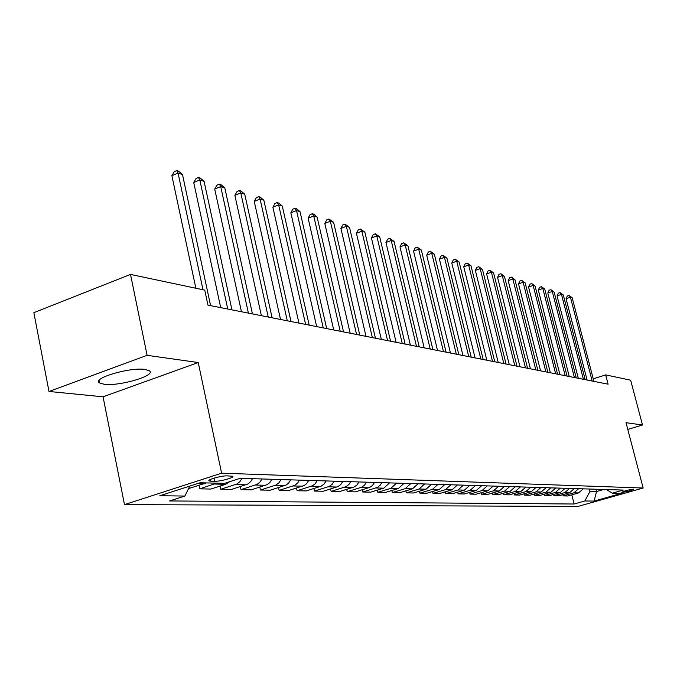<?xml version="1.0" encoding="UTF-8"?>
<svg xmlns="http://www.w3.org/2000/svg" width="677" height="677" viewBox="0 0 677 677"><rect width="100%" height="100%" fill="white"/><g stroke="black" fill="none" stroke-linecap="round" stroke-linejoin="round"><path stroke-width="1.02" d="M144.98 369.447C129.781 366.968 91.175 378.528 99.587 382.97L104.25 384.274C119.795 386.44 157.056 375.295 149.253 370.734L144.98 369.447M633.545 489.124C628.036 489.894 624.092 490.952 621.731 492.314L622.07 492.374C627.579 491.595 631.514 490.537 633.875 489.183L633.545 489.124M124.483 504.627L578.056 506.421L643.15 488.024L221.616 473.189L124.483 504.627L103.056 396.807L198.234 362.525L147.112 355.332L48.989 391.467L103.056 396.807M48.989 391.467L33.85 312.672L130.517 274.422L147.112 355.332M130.517 274.422L204.75 290.12L207.957 305.124L608.09 384.181L605.67 374.889L593.23 378.824M210.708 481.186L214.702 481.288C220.262 481.584 235.41 477.31 232.566 476.236L227.184 475.872C221.65 475.533 206.248 479.891 209.21 480.941L210.708 481.186L210.352 479.485M189.805 486.078L184.872 496.046L169.58 500.946L574.138 504.01L571.82 494.853M184.872 496.046L159.865 495.742L200.096 482.752L224.459 483.37L240.284 478.3L623.263 490.072L612.338 493.169L621.3 493.398L594.11 501.09L584.826 500.972L574.138 504.01M627.782 429.413L642.49 425.004L630.651 380.178L605.67 374.889M642.49 425.004L626.022 422.685L643.15 488.024M198.234 362.525L221.616 473.189M595.921 489.234L596.513 491.544L603.774 489.479M589.396 489.031L589.997 491.367L596.513 491.544L594.11 501.09M583.252 488.845L578.581 492.915L567.851 495.987L563.154 495.894L562.832 494.642M574.333 488.574L569.611 492.695L558.753 495.809L553.93 495.716L553.608 494.422M565.168 488.286L560.387 492.475L549.419 495.632L544.46 495.539L544.13 494.202M555.749 487.999L550.917 492.238L539.823 495.446L534.72 495.344L534.381 493.973M546.06 487.702L541.168 492.001L529.947 495.251L524.709 495.149L524.353 493.736M536.091 487.398L531.149 491.756L519.801 495.056L514.402 494.955L514.046 493.482M525.843 487.076L520.833 491.51L509.349 494.853L503.798 494.743L503.426 493.228M515.282 486.755L510.213 491.248L498.602 494.642L492.881 494.532L492.501 492.966M504.407 486.416L499.279 490.986L487.525 494.43L481.635 494.312L481.245 492.695M493.194 486.078L488.007 490.707L476.117 494.21L470.041 494.092L469.643 492.416M481.643 485.722L476.388 490.427L464.354 493.982L458.092 493.855L457.677 492.128M469.728 485.35L464.405 490.131L452.219 493.745L445.762 493.618L445.339 491.824M457.432 484.977L452.041 489.826L439.712 493.499L433.043 493.372L432.603 491.51M444.73 484.588L439.271 489.522L426.789 493.245L419.901 493.118L419.452 491.189M431.621 484.182L426.087 489.2L413.444 492.991L406.335 492.856L405.87 490.85M418.064 483.767L412.462 488.862L399.658 492.721L392.305 492.577L391.822 490.503M404.051 483.336L398.372 488.523L385.399 492.441L377.8 492.297L377.301 490.14M389.546 482.887L383.791 488.168L370.657 492.162L362.787 492.01L362.271 489.759M374.525 482.422L372.528 485.409L369.744 487.406L355.391 491.866L347.242 491.705L346.709 489.369M358.971 481.948L356.948 484.986L354.122 487.017L339.583 491.553L331.129 491.392L330.588 488.955M342.85 481.449L340.793 484.546L337.925 486.611L323.191 491.24L314.433 491.07L313.866 488.532M326.128 480.941L324.038 484.089L321.135 486.196L306.199 490.91L297.11 490.732L296.526 488.083M308.763 480.408L306.647 483.615L304.235 485.494L288.563 490.563L279.127 490.385L278.526 487.609M290.729 479.849L288.58 483.124L286.134 485.037L270.25 490.207L260.442 490.021L259.816 487.127M271.985 479.274L269.801 482.608L267.322 484.563L251.218 489.843L241.02 489.64L240.377 486.611M252.487 478.673L250.71 481.575L247.748 484.072L231.424 489.454L220.812 489.251L220.143 486.069M229.808 481.652L225.644 484.309L210.818 489.056L199.766 488.836L199.072 485.511M206.341 482.904L188.544 488.625M216.64 483.166L199.766 488.836M242.027 478.351L239.793 481.796L236.696 484.097L220.812 489.251M261.94 478.961L260.18 481.838L257.243 484.309L241.02 489.64M281.073 479.553L278.907 482.853L275.894 485.07L260.442 490.021M299.471 480.12L297.762 482.887L294.91 485.257L279.127 490.385M317.174 480.662L315.076 483.843L312.681 485.705L297.11 490.732M334.226 481.186L332.153 484.309L329.267 486.399L314.433 491.07M350.661 481.694L349.027 484.309L346.285 486.551L331.129 491.392M366.511 482.176L364.497 485.189L361.687 487.203L347.242 491.705M381.803 482.65L380.212 485.172L377.546 487.338L362.787 492.01M396.57 483.107L390.849 488.337L377.8 492.297M410.837 483.539L405.193 488.684L392.305 492.577M424.623 483.97L419.063 489.022L406.335 492.856M437.968 484.377L432.476 489.353L419.901 493.118M450.882 484.774L445.458 489.666L433.043 493.372M463.381 485.155L458.024 489.979L445.762 493.618M475.491 485.527L470.202 490.275L458.092 493.855M487.237 485.891L482.007 490.563L470.041 494.092M498.619 486.238L493.457 490.842L481.635 494.312M509.663 486.585L504.568 491.113L492.881 494.532M520.385 486.915L515.349 491.375L503.798 494.743M530.802 487.228L525.826 491.629L514.402 494.955M540.915 487.542L535.998 491.874L524.709 495.149M550.739 487.846L545.882 492.12L534.72 495.344M560.302 488.142L555.495 492.357L544.46 495.539M569.594 488.422L564.846 492.577L553.93 495.716M578.64 488.701L573.944 492.805L563.154 495.894M584.826 500.972L589.997 491.367M606.406 489.556L612.338 493.169M202.998 289.748L178.051 173.092L182.477 174.488L210.589 305.64M195.848 288.233L171.882 175.69L178.051 173.092L176.739 170.579L178.516 171.146L182.477 174.488M171.882 175.69L174.277 171.619L176.739 170.579M227.743 309.034L199.825 179.972L204.073 181.318L231.949 309.863M220.702 307.637L193.732 182.511L199.825 179.972L198.488 177.501L200.189 178.043L204.073 181.318M193.732 182.511L196.051 178.516L198.488 177.501M248.408 313.112L220.719 186.581L224.798 187.876L252.436 313.908M241.452 311.742L214.711 189.061L220.719 186.581L219.365 184.144L220.998 184.66L224.798 187.876M214.711 189.061L216.962 185.134L219.365 184.144M268.236 317.031L240.792 192.937L244.71 194.172L272.112 317.792M261.381 315.677L234.868 195.348L240.792 192.937L239.413 190.525L240.987 191.024L244.71 194.172M234.868 195.348L237.052 191.489L239.413 190.525M287.293 320.796L260.086 199.038L263.852 200.231L291.008 321.533M280.523 319.459L254.239 201.391L260.086 199.038L258.699 196.66L260.205 197.142L263.852 200.231M254.239 201.391L256.363 197.608L258.699 196.66M305.615 324.418L278.653 204.911L282.284 206.053L309.194 325.121M298.938 323.098L272.882 207.213L278.653 204.911L277.248 202.567L278.704 203.032L282.284 206.053M272.882 207.213L274.947 203.489L277.248 202.567M323.242 327.896L296.526 210.564L300.021 211.673L326.686 328.582M316.658 326.593L290.839 212.815L296.526 210.564L295.113 208.254L296.518 208.702L300.021 211.673M290.839 212.815L292.845 209.159L295.113 208.254M340.218 331.256L313.747 216.014L317.115 217.08L343.544 331.908M333.719 329.97L308.137 218.214L313.747 216.014L312.325 213.737L313.679 214.16L317.115 217.08M308.137 218.214L310.083 214.617L312.325 213.737M356.576 334.489L330.351 221.261L333.6 222.293L359.783 335.115M350.161 333.219L324.808 223.418L330.351 221.261L328.929 219.018L333.6 222.293M324.808 223.418L326.712 219.881L328.929 219.018M372.358 337.603L346.37 226.33L349.51 227.328L375.447 338.212M366.02 336.351L340.903 228.437L346.37 226.33L344.94 224.112L349.51 227.328M340.903 228.437L342.757 224.959L344.94 224.112M387.574 340.607L361.84 231.221L364.869 232.186L390.561 341.2M381.32 339.372L356.44 233.286L361.84 231.221L360.401 229.038L364.869 232.186M356.44 233.286L358.243 229.858L360.401 229.038M402.273 343.51L376.776 235.951L379.704 236.874L405.151 344.085M396.104 342.291L371.445 237.965L376.776 235.951L375.337 233.793L379.704 236.874M371.445 237.965L373.205 234.597L375.337 233.793M416.473 346.319L391.221 240.521L394.048 241.41L419.258 346.869M410.38 345.118L385.958 242.493L391.221 240.521L389.774 238.389L394.048 241.41M385.958 242.493L387.676 239.176L389.774 238.389M430.2 349.027L405.184 244.939L407.918 245.802L432.891 349.56M424.174 347.843L399.98 246.877L405.184 244.939L403.737 242.831L407.918 245.802M399.98 246.877L401.664 243.602L403.737 242.831M443.477 351.651L418.699 249.212L421.348 250.05L446.084 352.167M437.528 350.474L413.562 251.108L418.699 249.212L417.252 247.13L421.348 250.05M413.562 251.108L415.196 247.892L417.252 247.13M456.323 354.189L431.774 253.35L434.346 254.163L458.845 354.689M450.45 353.03L426.705 255.212L431.774 253.35L430.335 251.294L434.346 254.163M426.705 255.212L428.304 252.039L430.335 251.294M468.763 356.652L444.451 257.353L446.938 258.14L471.209 357.134M462.958 355.501L439.441 259.189L444.451 257.353L443.003 255.331L446.938 258.14M439.441 259.189L441.006 256.058L443.003 255.331M480.814 359.03L456.73 261.237L459.141 262.007L483.183 359.495M475.076 357.896L451.779 263.04L456.73 261.237L455.291 259.24L459.141 262.007M451.779 263.04L453.311 259.96L455.291 259.24M492.492 361.34L468.636 265.012L470.98 265.748L494.785 361.789M486.831 360.215L463.745 266.772L468.636 265.012L467.198 263.031L470.98 265.748M463.745 266.772L465.243 263.734L467.198 263.031M503.823 363.574L480.188 268.659L482.456 269.378L506.049 364.014M498.221 362.466L475.356 270.394L480.188 268.659L478.749 266.704L482.456 269.378M475.356 270.394L476.82 267.398L478.749 266.704M514.808 365.749L491.4 272.205L493.601 272.907L516.966 366.172M509.273 364.649L486.619 273.906L491.4 272.205L489.962 270.275L493.601 272.907M486.619 273.906L488.058 270.952L489.962 270.275M525.479 367.856L502.283 275.649L504.424 276.326L527.569 368.271M520.004 366.773L497.561 277.325L502.283 275.649L500.853 273.745L504.424 276.326M497.561 277.325L498.966 274.413L500.853 273.745M535.829 369.904L512.853 278.992L514.935 279.652L537.868 370.302M530.421 368.83L508.182 280.642L512.853 278.992L511.431 277.105L514.935 279.652M508.182 280.642L509.561 277.765L511.431 277.105M545.89 371.885L523.126 282.241L525.149 282.884L547.871 372.282M540.542 370.827L518.514 283.858L523.126 282.241L521.705 280.38L525.149 282.884M518.514 283.858L519.86 281.023L521.705 280.38M555.673 373.822L533.121 285.406L535.084 286.024L557.594 374.203M550.376 372.773L528.551 286.997L533.121 285.406L531.699 283.561L535.084 286.024M528.551 286.997L529.871 284.196L531.699 283.561M565.177 375.701L542.827 288.478L544.74 289.079L567.047 376.065M559.938 374.66L538.317 290.044L542.827 288.478L541.414 286.65L544.74 289.079M538.317 290.044L539.611 287.276L541.414 286.65M574.418 377.521L552.28 291.465L554.141 292.058L576.237 377.884M569.247 376.505L547.811 293.006L552.28 291.465L550.866 289.663L554.141 292.058M547.811 293.006L549.089 290.281L550.866 289.663M583.413 379.298L561.478 294.377L563.289 294.944L585.182 379.653M578.293 378.291L557.061 295.891L561.478 294.377L560.074 292.591L563.289 294.944M557.061 295.891L558.305 293.2L560.074 292.591M592.172 381.033L570.432 297.211L572.192 297.762L593.89 381.371M587.103 380.034L566.057 298.701L570.432 297.211L569.035 295.443L572.192 297.762M566.057 298.701L567.284 296.044L569.035 295.443M204.395 483.793L197.396 483.623M225.644 484.309L214.702 484.047M246.047 484.808L235.545 484.554M265.638 485.282L255.551 485.037M284.475 485.747L274.769 485.511M302.594 486.188L293.259 485.959M320.043 486.611L311.056 486.391M336.858 487.025L328.193 486.814M353.064 487.415L344.703 487.212M368.694 487.795L360.638 487.601M383.791 488.168L376.006 487.973M398.372 488.523L390.849 488.337M412.462 488.862L405.193 488.684M426.087 489.2L419.063 489.022M439.271 489.522L432.476 489.353M452.041 489.826L445.458 489.666M464.405 490.131L458.024 489.979M476.388 490.427L470.202 490.275M488.007 490.707L482.007 490.563M499.279 490.986L493.457 490.842M510.213 491.248L504.568 491.113M520.833 491.51L515.349 491.375M531.149 491.756L525.826 491.629M541.168 492.001L535.998 491.874M550.917 492.238L545.882 492.12M560.387 492.475L555.495 492.357M569.611 492.695L564.846 492.577M578.581 492.915L573.944 492.805M214.042 478.123L214.702 481.288M99.096 380.499L99.587 382.97M209.075 480.332L209.21 480.941"/></g></svg>
